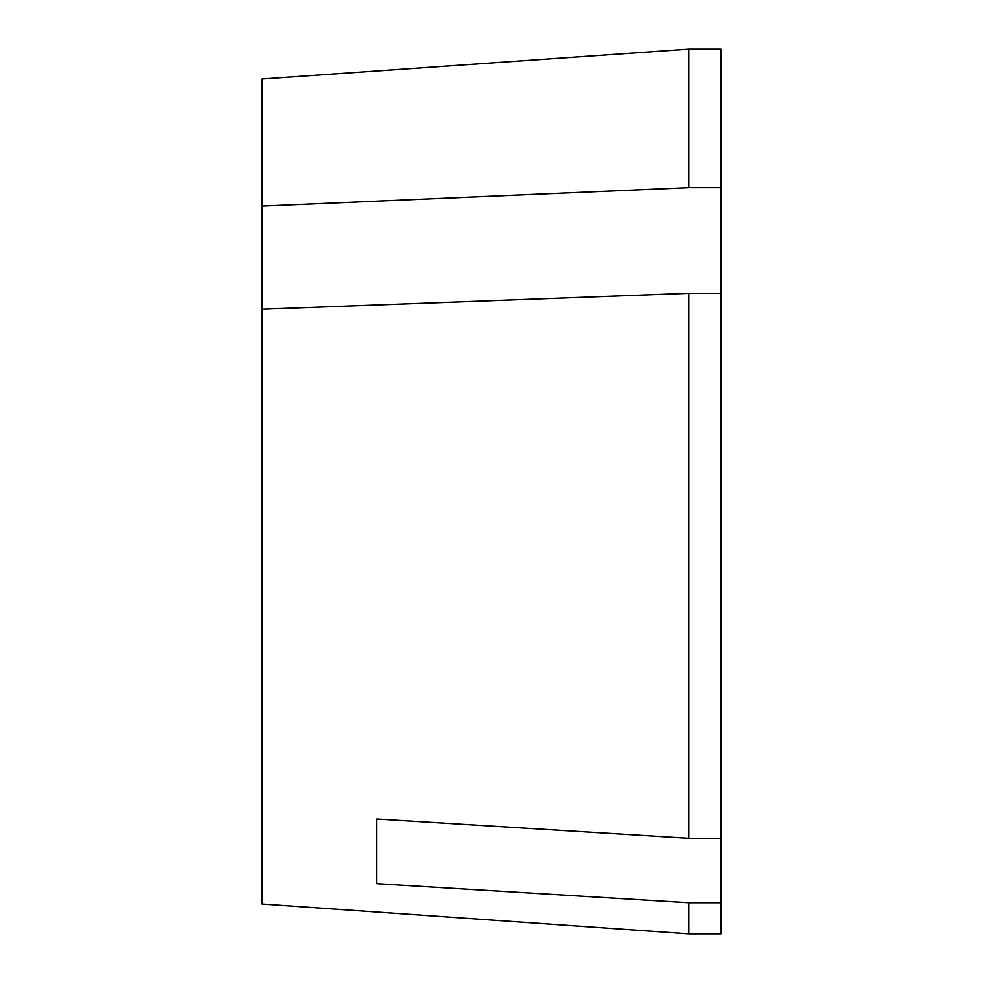 <?xml version="1.0" encoding="UTF-8"?>
<svg xmlns="http://www.w3.org/2000/svg" width="983" height="983" viewBox="0 0 983 983"><rect width="100%" height="100%" fill="white"/><g stroke="black" fill="none" stroke-linecap="round" stroke-linejoin="round"><path stroke-width="1.47" d="M688.751 187.667L262.129 206.111L262.129 78.984L688.751 49.15L688.751 187.667L720.871 187.667L720.871 838.253L688.751 838.253L376.821 819.011L376.821 883.705L688.751 902.738L688.751 933.85L262.129 904.016L262.129 309.215L688.751 293.315L688.751 838.253M262.129 309.215L262.129 206.111M688.751 933.85L720.871 933.85L720.871 838.253M376.821 860.395L376.821 819.011M688.751 49.15L720.871 49.15L720.871 187.667M720.871 293.315L688.751 293.315M720.871 902.738L688.751 902.738"/></g></svg>
